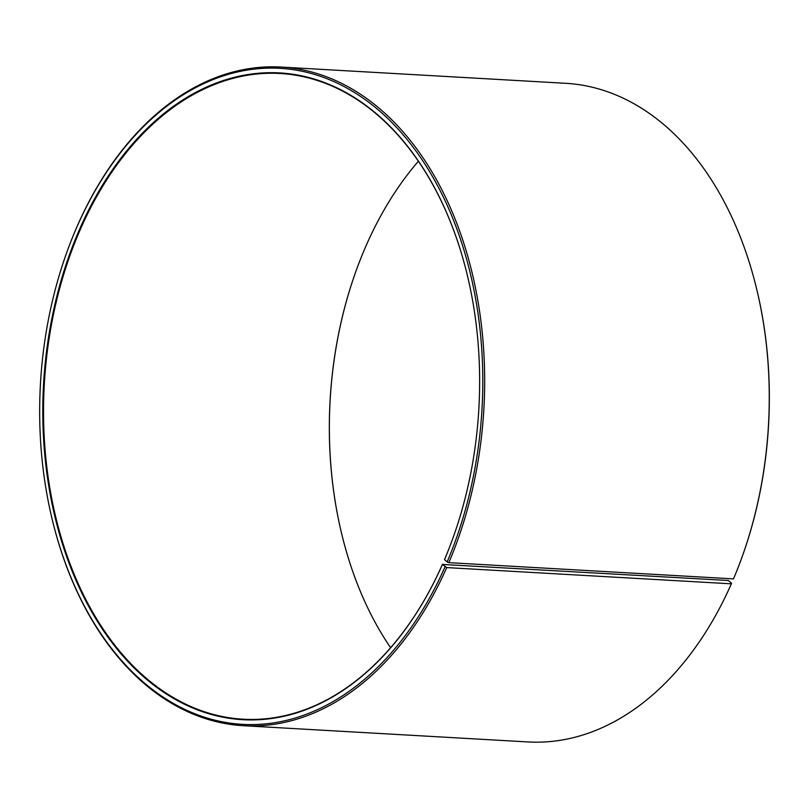 <?xml version="1.0" encoding="UTF-8"?>
<svg xmlns="http://www.w3.org/2000/svg" width="809" height="809" viewBox="0 0 809 809"><rect width="100%" height="100%" fill="white"/><g stroke="black" fill="none" stroke-linecap="round" stroke-linejoin="round"><path stroke-width="1.21" d="M418.374 161.274A323.388 217.641 -86.7 0 0 357.315 267.466A323.388 217.641 -86.7 0 0 342.035 535.285A323.388 217.641 -86.7 0 0 390.626 647.726M728.302 580.498L442.422 564.449L446.699 567.584L731.356 583.825L731.579 583.208L728.302 580.498M442.422 564.449A323.903 217.995 -86.7 0 1 103.896 631.344A323.903 217.995 -86.7 0 1 146.146 129.43A323.903 217.995 -86.7 0 1 466.904 273.493A323.903 217.995 -86.7 0 1 451.604 541.747A323.903 217.995 -86.7 0 1 444.515 559.595L444.606 559.353A323.388 217.641 -86.7 0 0 451.644 541.646M466.935 273.604A323.388 217.641 -86.7 0 0 280.015 73.488A323.388 217.641 -86.7 0 0 44.313 383.951A323.388 217.641 -86.7 0 0 243.185 719.211A323.388 217.641 -86.7 0 0 442.513 564.197M444.515 559.595L447.155 561.942A328.565 221.13 -86.7 0 0 375.811 107.84A328.565 221.13 -86.7 0 0 68.098 248.818A328.565 221.13 -86.7 0 0 52.575 520.925A328.565 221.13 -86.7 0 0 233.67 723.59A328.565 221.13 -86.7 0 0 445.021 566.866M447.155 561.942L448.843 562.649A329.86 222 -86.7 0 0 280.956 67.056A329.86 222 -86.7 0 0 68.29 248.292L68.098 248.818M52.575 520.925L52.706 521.471A329.86 222 -86.7 0 0 243.388 725.703A329.86 222 -86.7 0 0 446.699 567.584M448.843 562.649L733.49 578.88A329.86 222 -86.7 0 0 740.71 560.708A329.86 222 -86.7 0 0 756.294 287.529A329.86 222 -86.7 0 0 565.612 83.297L280.956 67.056M243.388 725.703L528.044 741.944A329.86 222 -86.7 0 0 731.356 583.825M740.71 560.708L740.902 560.182A328.565 221.13 -86.7 0 0 756.425 288.075L756.294 287.529M357.356 267.354A323.903 217.995 -86.7 0 0 342.065 535.396"/></g></svg>
